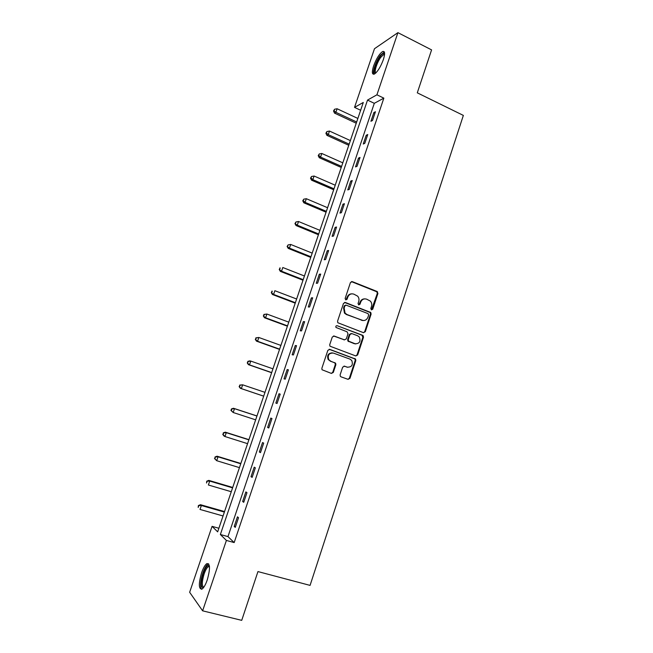 <?xml version="1.0" encoding="UTF-8"?>
<svg xmlns="http://www.w3.org/2000/svg" width="653" height="653" viewBox="0 0 653 653"><rect width="100%" height="100%" fill="white"/><g stroke="black" fill="none" stroke-linecap="round" stroke-linejoin="round"><path stroke-width="0.98" d="M371.443 309.873L372.741 309.204L377.916 293.475L377.05 291.458L352.318 281.631L350.432 282.569L345.135 298.462L345.764 299.89L347.094 299.221L347.771 297.164C349.012 294.364 351.028 293.352 353.812 294.119L357.656 296.168C358.946 297.711 359.297 299.466 358.734 301.441L358.048 303.49L358.668 304.91L359.983 304.241L360.66 302.192C361.884 299.409 363.876 298.397 366.635 299.156L370.39 301.123C371.696 302.657 372.071 304.42 371.5 306.42L370.822 308.461L371.443 309.873M371.467 309.881L377.279 293.507L376.903 291.826L351.396 281.598M345.845 299.923L347.176 297.188L347.771 297.164M358.726 304.927L360.048 302.208L360.66 302.192M201.589 572.787C203.279 567.963 205.026 564.918 206.821 563.645C210.209 563.327 210.356 568.747 207.262 579.905C205.564 584.753 203.818 587.814 202.022 589.079C198.618 589.275 198.471 583.847 201.589 572.787M373.622 65.912C376.365 58.615 379.36 53.824 382.601 51.538C384.976 50.812 385.221 53.522 383.344 59.676C380.568 67.039 377.573 71.838 374.365 74.075C371.973 74.777 371.72 72.059 373.622 65.912M340.131 374.83L340.319 376.283L341.029 376.838L348.073 379.344L349.959 378.332L355.812 360.57L355.575 359.06L329.757 349.371L327.839 350.367L321.856 368.316L322.027 369.745L331.406 373.418L333.316 372.398L335.854 364.741L335.658 363.272L330.696 361.182L328.777 359.681C327.398 355.175 328.932 352.971 333.389 353.077L349.967 359.117L351.747 360.464C353.265 364.962 351.787 367.198 347.306 367.174L344.547 366.186L342.654 367.19L340.131 374.83M397.914 32.65L431.584 49.889L417.291 92.832L463.352 115.41L310.069 585.39L257.951 571.579L241.724 620.35L202.618 610.824L189.648 592.279L212.07 526.351L217.661 531.852L363.288 102.464L354.53 107.378L374.479 48.722L397.914 32.65L376.92 94.807L367.517 100.089L220.363 534.513L226.395 540.439L202.618 610.824M383.85 98.138L374.3 103.321L227.962 536.603L234.174 542.57L383.85 98.138L376.92 94.807M234.174 542.57L226.395 540.439M363.46 332.671L365.329 331.691L371.108 314.134L370.782 312.501L345.372 302.486L343.478 303.449L337.56 321.186L337.821 322.745L363.46 332.671M363.484 337.291L357.664 354.946L355.787 355.942L329.945 346.18L329.732 344.686L332.279 337.038L334.197 336.05L344.425 339.854L346.319 338.866L347.992 333.83L347.094 331.806L336.001 327.471C335.577 326.271 335.969 325.684 337.168 325.708L363.207 335.715L363.484 337.291L362.864 337.242L357.052 354.873L357.664 354.946M373.875 112.553L370.928 121.27L372.496 120.487L375.442 111.736L373.875 112.553L374.993 113.083M366.211 135.261L363.256 144.027L364.79 143.334L367.753 134.534L366.211 135.261L367.337 135.783M358.505 158.091L355.534 166.907L357.036 166.311L360.023 157.463L358.505 158.091L359.64 158.606M350.759 181.061L347.771 189.925L349.249 189.419L352.245 180.522L350.759 181.061L351.902 181.558M342.964 204.152L339.96 213.074L341.405 212.666L344.425 203.712L342.964 204.152L344.115 204.642M335.128 227.383L332.108 236.345L333.528 236.035L336.564 227.032L335.128 227.383L336.287 227.856M327.251 250.736L324.206 259.763L325.594 259.543L328.655 250.491L327.251 250.736L328.41 251.209M319.317 274.236L316.256 283.304L317.619 283.19L320.696 274.08L319.317 274.236L320.484 274.693M311.35 297.866L308.273 306.992L309.604 306.975L312.689 297.809L311.35 297.866L312.526 298.315M303.327 321.627L300.233 330.81L301.539 330.891L304.641 321.676L303.327 321.627L304.51 322.068M295.262 345.535L292.152 354.767L293.417 354.954L296.544 345.682L295.262 345.535L296.454 345.968M287.149 369.574L284.014 378.862L285.263 379.156L288.406 369.827L287.149 369.574L288.348 369.998M278.994 393.759L275.844 403.097L277.052 403.497L280.21 394.118L278.994 393.759L280.194 394.167M270.783 418.083L267.616 427.478L268.791 427.984L271.974 418.549L270.783 418.083M262.53 442.554L259.339 452.007L260.49 452.611L263.69 443.118L262.53 442.554M254.221 467.164L251.013 476.674L252.131 477.384L255.347 467.842L254.221 467.164M245.871 491.921L242.647 501.488L243.724 502.312L246.965 492.705L245.871 491.921M237.463 516.825L234.223 526.449L235.268 527.379L238.525 517.723L237.463 516.825M218.877 528.244L212.07 526.351M360.644 110.259L354.53 107.378M374.3 103.321L367.517 100.089M227.962 536.603L220.363 534.513M267.616 427.478L268.832 427.878M259.339 452.007L260.563 452.39M251.013 476.674L252.246 477.041M242.647 501.488L243.879 501.847M234.223 526.449L235.472 526.791M364.594 298.87C362.415 298.919 360.897 300.029 360.048 302.208M351.689 293.842C349.526 293.923 348.025 295.034 347.176 297.188M363.55 332.695L364.701 331.659L370.48 314.134L370.153 312.501L344.539 302.437M368.659 315.032L368.047 313.62L346.204 305.18L344.882 305.857L344.155 308.028L345.07 313.122L347.029 314.542L361.982 320.264C364.741 320.998 366.733 319.97 367.949 317.187L368.659 315.032M345.543 305.163L344.286 305.865L344.882 305.857M363.109 320.533L346.425 314.534L344.474 313.114L343.568 308.036L344.286 305.865M355.787 355.942L357.052 354.873M344.498 339.878L333.52 335.977M337.168 325.708L362.603 335.283M354.954 343.772C359.517 343.772 360.954 341.503 359.248 336.956L357.607 335.756L351.82 333.585L349.935 334.565L348.269 339.593L348.522 341.135L355.591 343.943M351.126 333.512L349.339 334.524L349.935 334.565M354.35 343.715L347.918 341.078L347.674 339.544L349.339 334.524M362.864 337.242L361.982 335.242M347.674 367.288L344 366.104M332.279 352.849C328.141 353.216 326.786 355.461 328.206 359.599L330.696 361.182M331.332 373.394L332.744 372.292L335.275 364.652L335.079 363.182L334.377 362.635L330.116 361.101M347.967 379.303L349.363 378.218L355.199 360.489L354.971 358.979L329.145 349.29M357.868 118.446L337.111 108.757L335.895 112.324L334.516 113.116L356.244 123.221M334.067 110.667L334.556 109.239L333.52 110.986L334.067 110.667L335.895 112.324L356.66 121.989M334.556 109.239L337.111 108.757M334.516 113.116L333.52 110.986M375.524 73.25C372.292 74.279 375.581 62.5 380.185 56.476C381.981 54.085 383.335 53.105 384.233 53.53L384.601 53.962M384.56 54.599L383.499 54.656L380.805 57.309C376.92 62.402 373.81 72.361 375.973 72.826M384.323 51.938L380.291 55.456C375.957 61.186 372.169 72.189 373.818 74.271M203.41 587.757C200.61 587.61 200.528 582.884 203.173 573.571C205.173 568.045 207.042 565.343 208.789 565.449L209.401 565.963M209.466 566.543L208.315 566.665C206.862 567.686 205.466 570.126 204.111 573.987C201.85 581.676 201.736 586.108 203.769 587.284M208.617 563.784L208.021 564.045C206.234 565.302 204.495 568.33 202.814 573.122C200.349 581.186 199.94 586.574 201.597 589.292M350.359 140.583L329.479 131.057L328.255 134.64L326.9 135.351L348.767 145.276M326.435 132.967L326.924 131.539L325.896 133.253L326.435 132.967L328.255 134.64L349.151 144.142M326.924 131.539L329.479 131.057M326.9 135.351L325.896 133.253M342.809 162.842L321.807 153.479L320.574 157.087L319.252 157.708L341.241 167.462M318.754 155.398L319.244 153.953L318.223 155.651L318.754 155.398L320.574 157.087L341.592 166.417M319.244 153.953L321.807 153.479M319.252 157.708L318.223 155.651M335.218 185.223L314.093 176.032L312.852 179.657L311.554 180.187L333.675 189.762M311.032 177.951L311.522 176.498L310.51 178.163L311.032 177.951L312.852 179.657L334.001 188.815M311.522 176.498L314.093 176.032M311.554 180.187L310.51 178.163M327.586 207.727L306.339 198.708L305.09 202.357L303.816 202.797L326.076 212.192M303.261 200.626L303.759 199.173L302.755 200.806L303.261 200.626L305.09 202.357L326.361 211.343M303.759 199.173L306.339 198.708M303.816 202.797L302.755 200.806M319.913 230.354L298.535 221.514L297.278 225.187L296.038 225.53L318.427 234.737M295.45 223.432L295.956 221.971L294.96 223.579L297.278 225.187L318.68 233.994M295.956 221.971L298.535 221.514M296.038 225.53L294.96 223.579M312.191 253.111L290.683 244.451L289.426 248.14L288.21 248.393L310.73 257.413M287.598 246.369L288.104 244.899L287.116 246.475L289.426 248.14L310.95 256.768M288.104 244.899L290.683 244.451M288.21 248.393L287.116 246.475M304.437 275.99L282.798 267.51L281.525 271.224L280.341 271.379L303 280.219M279.696 269.436L280.21 267.95L279.231 269.501L281.525 271.224L303.188 279.672M279.737 268.024L280.21 267.95M280.341 271.379L279.231 269.501M362.554 320.525L362.04 320.288M296.625 299.001L274.856 290.707L273.583 294.438L272.432 294.503L295.221 303.147M271.754 292.634L272.268 291.14L271.297 292.658L273.583 294.438L295.376 302.706M271.803 291.173L272.268 291.14M272.432 294.503L271.297 292.658M288.781 322.149L266.881 314.036L265.591 317.782L264.473 317.75L287.402 326.206M263.771 315.954L264.285 314.46L263.322 315.946L265.591 317.782L287.516 325.863M263.836 314.452L266.881 314.036L264.285 314.46M264.473 317.75L263.322 315.946M280.888 345.421L258.849 337.487L257.56 341.266L256.466 341.135L279.541 349.396M255.731 339.421L256.254 337.911L255.299 339.372L257.56 341.266L279.615 349.159M255.813 337.862L258.849 337.487L256.254 337.911M256.466 341.135L255.299 339.372M272.946 368.823L250.776 361.085L249.479 364.872L248.418 364.652L271.632 372.716M247.658 363.011L248.173 361.493L247.234 362.921L249.479 364.872L271.672 372.585M247.748 361.411L249.707 360.872L250.776 361.085L248.173 361.493M248.418 364.652L247.234 362.921M264.971 392.355L242.663 384.813L241.357 388.625L240.32 388.298L263.673 396.167M239.529 386.739L240.051 385.213L239.12 386.617L241.357 388.625L263.681 396.142M239.643 385.09L242.663 384.813L240.051 385.213M240.32 388.298L239.12 386.617M256.964 415.961L233.488 408.264L234.5 408.672L233.186 412.508L255.649 419.838M256.939 416.026L234.5 408.672L231.48 408.909L230.958 410.443L231.358 410.606L231.88 409.072M231.358 410.606L233.186 412.508L230.958 410.443M231.48 408.909L233.488 408.264M248.924 439.657L225.309 432.164L226.289 432.678L224.967 436.53L247.569 443.665M248.866 439.836L226.289 432.678L223.277 432.857L223.138 434.612L223.669 433.07M223.138 434.612L224.967 436.53L223.995 436.008L222.746 434.4M223.277 432.857L225.309 432.164M240.843 463.483L217.082 456.202L218.029 456.814L216.698 460.7L239.439 467.63M240.745 463.777L218.029 456.814L215.025 456.953L214.87 458.749L215.4 457.198M214.87 458.749L216.698 460.7L214.494 458.504M215.025 456.953L217.082 456.202M232.713 487.456L208.805 480.379L209.719 481.098L208.38 484.999L231.268 491.725M232.582 487.856L209.719 481.098L206.732 481.188L206.552 483.032L207.091 481.473M206.732 481.188L208.805 480.379M224.542 511.56L200.479 504.696L201.361 505.52L200.022 509.446L223.04 515.968M224.363 512.074L201.361 505.52L198.381 505.553L198.194 507.454L198.732 505.887M198.381 505.553L200.479 504.696M372.104 309.204L372.741 309.204M346.49 299.245L347.094 299.221M359.37 304.249L359.983 304.241M351.714 281.68L352.318 281.631M376.406 291.491L377.05 291.458M377.279 293.507L377.916 293.475M344.776 302.502L345.372 302.486M369.606 312.118L370.235 312.126M370.48 314.134L371.108 314.134M364.701 331.659L365.329 331.691M343.568 308.036L344.155 308.028M346.425 314.534L347.029 314.542M361.362 320.248L361.982 320.264M333.618 336.009L334.197 336.05M343.837 339.805L344.425 339.854M347.674 339.544L348.269 339.593M348.563 341.56L349.167 341.617M344.041 366.104L344.547 366.186M346.71 367.084L347.306 367.174M334.377 362.635L334.956 362.725M335.275 364.652L335.854 364.741M332.744 372.292L333.316 372.398M329.185 349.306L329.757 349.371M354.318 358.489L354.922 358.57M355.199 360.489L355.812 360.57M349.363 378.218L349.959 378.332M376.903 291.826L377.54 291.793M370.153 312.501L370.782 312.501M344.474 313.114L345.07 313.122M347.918 341.078L348.522 341.135M362.586 335.675L363.207 335.715M328.206 359.599L328.777 359.681M335.079 363.182L335.658 363.272M354.971 358.979L355.575 359.06M384.486 55.154L383.499 54.656M384.552 54.599L384.233 53.53M209.319 566.478L208.789 565.449M209.499 566.975L208.315 566.665"/></g></svg>
